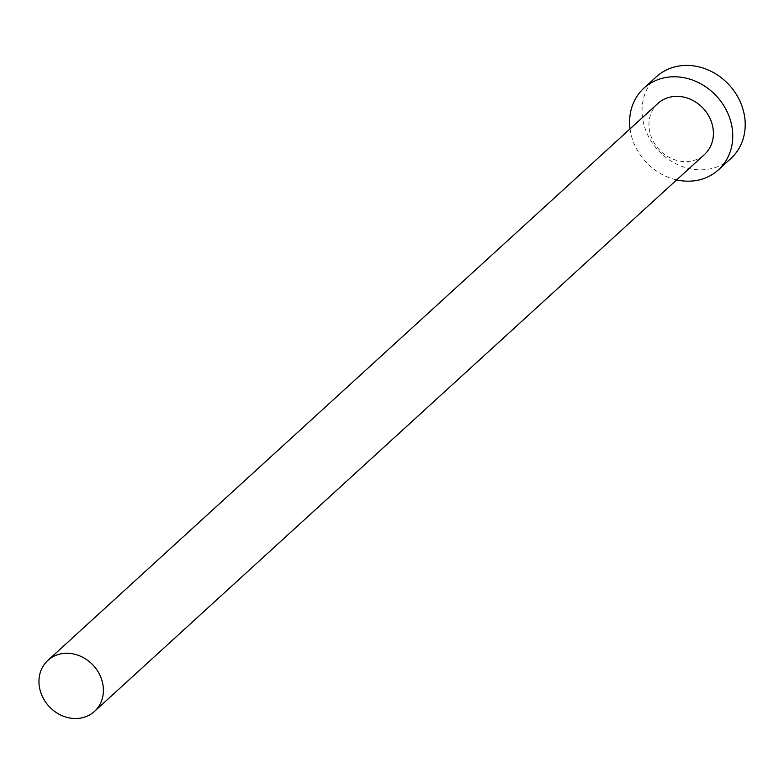 <?xml version="1.0" encoding="UTF-8"?>
<svg xmlns="http://www.w3.org/2000/svg" width="784" height="784" viewBox="0 0 784 784"><rect width="100%" height="100%" fill="white"/><g stroke="black" fill="none" stroke-linecap="round" stroke-linejoin="round"><path stroke-width="0.59" stroke-dasharray="3.92 2.94" d="M657.884 103.468A34.555 30.164 -132.4 0 0 653.082 140.993A34.555 30.164 -132.4 0 0 688.097 161.504A34.555 30.164 -132.4 0 0 704.483 154.497M656.355 76.793A55.282 48.255 -132.4 0 0 648.672 136.837A55.282 48.255 -132.4 0 0 704.698 169.658A55.282 48.255 -132.4 0 0 730.913 158.446M630.062 128.86A55.282 48.255 -132.4 0 0 676.661 179.899"/><path stroke-width="1.18" d="M78.096 718.418A34.555 30.164 -132.4 0 0 94.472 711.411A34.555 30.164 -132.4 0 0 99.274 673.887A34.555 30.164 -132.4 0 0 64.268 653.376A34.555 30.164 -132.4 0 0 47.883 660.383A34.555 30.164 -132.4 0 0 43.081 697.907A34.555 30.164 -132.4 0 0 78.096 718.418M94.472 711.411L704.483 154.497A34.555 30.164 -132.4 0 0 709.285 116.973A34.555 30.164 -132.4 0 0 674.269 96.461A34.555 30.164 -132.4 0 0 657.884 103.468L47.883 660.383M676.661 179.899A55.282 48.255 -132.4 0 0 692.243 181.016A55.282 48.255 -132.4 0 0 718.458 169.814A55.282 48.255 -132.4 0 0 726.141 109.76A55.282 48.255 -132.4 0 0 670.124 76.95A55.282 48.255 -132.4 0 0 643.909 88.151A55.282 48.255 -132.4 0 0 630.062 128.86M718.458 169.814L730.913 158.446A55.282 48.255 -132.4 0 0 738.597 98.392A55.282 48.255 -132.4 0 0 682.57 65.582A55.282 48.255 -132.4 0 0 656.355 76.793L643.909 88.151"/></g></svg>
